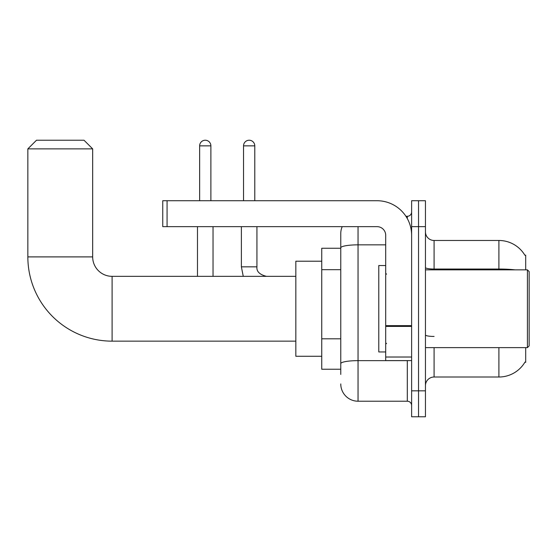 <?xml version="1.0" encoding="UTF-8"?>
<svg xmlns="http://www.w3.org/2000/svg" width="557" height="557" viewBox="0 0 557 557"><rect width="100%" height="100%" fill="white"/><g stroke="black" fill="none" stroke-linecap="round" stroke-linejoin="round"><path stroke-width="0.84" d="M525.697 269.86L525.697 255.169L524.91 255.273A30.245 30.245 0 0 0 498.905 240.478A30.245 30.245 0 0 1 524.84 255.169A30.245 30.245 0 0 0 498.905 240.478L434.091 240.478A8.64 8.64 0 0 1 425.451 231.837A8.64 8.64 0 0 0 434.091 240.478L434.091 269.86M525.697 347.631L525.697 362.322L524.993 362.064A30.245 30.245 0 0 1 498.905 377.012L434.091 377.012A8.64 8.64 0 0 0 425.451 385.653M340.766 374.422L340.766 247.844L340.766 248.255L321.751 248.255L321.751 369.235L340.766 369.235M418.537 390.84L418.537 416.768L425.451 416.768L425.451 390.84L418.537 390.84L418.537 416.768L411.623 416.768L411.623 390.84L418.537 390.84L418.537 226.65L418.537 390.84M411.623 390.84L411.623 200.729L418.537 200.729L418.537 226.65L418.537 200.729L425.451 200.729L425.451 390.84M358.047 226.65L358.047 401.214L407.306 401.214L407.306 360.595M405.928 216.283L407.306 216.283A4.324 4.324 0 0 0 411.623 211.959M340.766 264.491L340.766 233.564A17.281 17.281 0 0 1 342.207 226.65M340.766 366.645L340.766 343.996M385.702 244.843L358.047 244.843A17.281 3.001 180 0 0 340.766 247.844L340.766 233.564M411.623 405.531A4.324 4.324 0 0 0 407.306 401.214M358.047 401.214A17.281 17.281 0 0 1 340.766 383.926M295.83 341.149L112.103 341.149A84.253 84.253 0 0 1 27.85 256.895L27.85 148.879L36.49 140.232L84.023 140.232L92.664 148.879L27.85 148.879M112.103 341.149L112.103 276.342A19.446 19.446 0 0 1 92.664 256.895L92.664 148.879M321.751 261.219L295.83 261.219L295.83 356.271L321.751 356.271M199.643 200.729L199.643 145.85A5.619 5.619 0 0 1 205.261 140.232A5.619 5.619 0 0 1 210.88 145.85L210.88 200.729M213.039 276.342L213.039 226.65M197.484 276.342L197.484 226.65M243.541 200.729L243.541 145.85A5.619 5.619 0 0 1 249.16 140.232A5.619 5.619 0 0 1 254.779 145.85L254.779 200.729M241.383 226.65L241.383 266.831L256.937 266.831L256.937 226.65M411.623 360.595L385.702 360.595L385.702 325.65L411.623 325.65M411.623 235.291A34.569 34.569 0 0 0 377.054 200.729L167.065 200.729L167.065 226.65L377.054 226.65A8.64 8.64 0 0 1 385.702 235.291L385.702 325.65M167.065 226.65L162.748 226.65L162.748 200.729L167.065 200.729M527.423 269.86L529.15 271.586L529.15 345.904L527.423 347.631L527.423 269.86L425.451 269.86M385.702 265.536L378.788 265.536L378.788 351.954L385.702 351.954M340.766 269.679L321.751 269.679M340.766 338.809L321.751 338.809M434.091 347.631L434.091 377.012M498.905 377.012L498.905 347.631M524.91 255.273A30.245 30.245 0 0 0 498.905 240.478L498.905 269.038L434.091 269.038A8.64 1.504 0 0 1 425.451 267.541M515.107 269.86A30.245 5.25 180 0 0 498.905 269.038L498.905 269.86M425.451 226.65L411.623 226.65M434.091 336.449A8.64 1.504 -0 0 1 425.451 334.945M408.803 360.595A4.324 0.752 0 0 1 407.306 360.644L358.047 360.644A17.281 3.001 180 0 0 340.766 363.644M407.306 218.56L407.306 216.283M27.85 256.895L92.664 256.895M199.643 145.85L210.88 145.85M243.541 145.85L254.779 145.85M411.623 326.402L385.702 326.402M385.702 357.023L411.623 357.023M295.83 276.342L112.103 276.342M241.383 266.831L243.256 276.342L241.383 266.831M256.937 266.831C256.415 271.447 259.583 274.615 266.448 276.342C259.583 274.615 256.415 271.447 256.937 266.831C256.415 271.447 259.583 274.615 266.448 276.342C259.583 274.615 256.415 271.447 256.937 266.831C256.415 271.447 259.583 274.615 266.448 276.342C259.583 274.615 256.415 271.447 256.937 266.831C256.415 271.447 259.583 274.615 266.448 276.342C259.583 274.615 256.415 271.447 256.937 266.831M425.451 347.631L527.423 347.631M386.565 274.176L385.702 273.313M386.565 343.314L385.702 344.177"/></g></svg>
